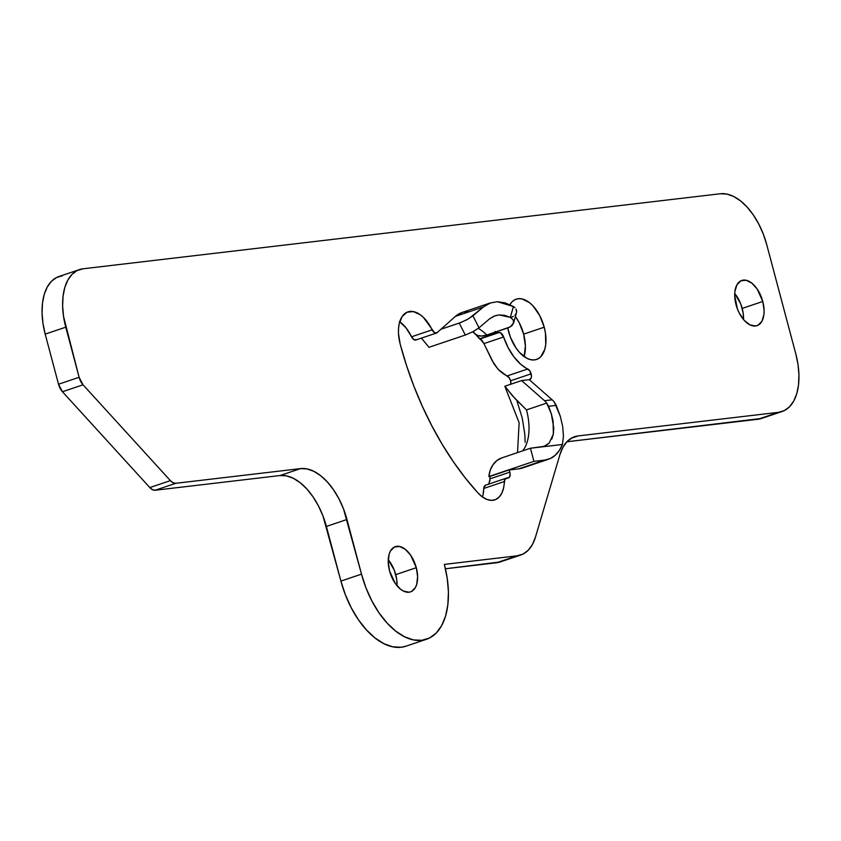 <?xml version="1.0" encoding="UTF-8"?>
<svg xmlns="http://www.w3.org/2000/svg" width="841" height="841" viewBox="0 0 841 841"><rect width="100%" height="100%" fill="white"/><g stroke="black" fill="none" stroke-linecap="round" stroke-linejoin="round"><path stroke-width="1.26" d="M495.023 331.343L496.369 332.405L500.384 332.731L503.612 336.968L483.932 343.601L494.077 364.048L498.177 369.378L509.204 377.767L510.571 380.773L510.781 384.242A5.677 3.164 71.4 0 0 510.571 380.773L531.144 373.835A5.677 3.164 -108.6 0 1 529.777 379.596A5.677 3.164 -108.6 0 1 529.262 379.68L521.62 380.584L504.821 386.25L519.128 422.697L517.52 452.595M488.684 484.332L490.082 478.802L509.835 472.148A5.677 3.164 -108.6 0 1 508.469 477.898A5.677 3.164 -108.6 0 1 508.101 477.982L504.915 479.202L503.612 487.833L501.856 493.12L499.134 497.115L495.612 499.575L491.491 500.374L486.992 499.459L482.366 496.894L477.867 492.826L465.367 478.066L453.457 461.877L442.24 444.416L431.843 425.84L422.35 406.34L413.856 386.093L406.455 365.299L400.2 344.158L398.487 333.541L398.529 328.537L399.149 323.943L402.103 316.552L406.991 312.253L413.215 311.569L420.027 314.587L423.401 317.383L434.608 332.763L437.11 332.668L440.926 329.262L437.11 332.668A5.677 3.164 -108.6 0 1 436.468 333.047A5.677 3.164 -108.6 0 1 432.137 329.84L411.554 336.778L414.035 339.701L416.526 339.606M736.022 304.621A23.863 13.277 -108.6 0 1 741.783 280.431A23.863 13.277 -108.6 0 1 762.787 301.467L742.214 308.405A23.863 13.277 71.4 0 0 734.729 293.509L740.763 303.958L743.15 312.915L743.507 319.517A23.863 13.277 71.4 0 0 742.214 308.405L762.787 301.467L764.112 310.371L763.933 314.481L761.925 321.251L758.014 325.246L755.512 325.993L749.93 324.847L744.264 320.389L739.386 313.283L737.473 309.067L734.708 295.717L734.887 291.606L736.895 284.836L740.805 280.841L746.03 280.221L751.77 283.081L757.142 288.978L762.787 301.467A23.863 13.277 -108.6 0 1 757.037 325.656A23.863 13.277 -108.6 0 1 736.022 304.621M389.541 570.839A23.863 13.277 -108.6 0 1 395.291 546.661A23.863 13.277 -108.6 0 1 416.306 567.696L395.722 574.634A23.863 13.277 71.4 0 0 388.248 559.738L394.282 570.187L396.658 579.144L397.015 585.746A23.863 13.277 71.4 0 0 395.722 574.634L416.306 567.696L417.62 576.6L416.705 584.379L415.433 587.481L411.522 591.475L409.031 592.222L403.438 591.076L400.568 589.226L395.186 583.328L389.541 570.839L388.227 561.935L389.141 554.156L390.413 551.055L394.324 547.06L399.538 546.45L405.278 549.31L410.66 555.207L416.306 567.696A23.863 13.277 -108.6 0 1 410.545 591.875A23.863 13.277 -108.6 0 1 389.541 570.839M508.532 331.407A31.821 17.703 -108.6 0 1 507.733 327.958L510.466 337.336L516.059 348.048L519.517 352.432L527.065 358.382L530.881 359.727L534.519 359.906L537.841 358.907L540.721 356.773L544.747 349.457L545.735 344.558L545.462 333.215L544.222 327.202L523.638 334.14A31.821 17.703 71.4 0 0 515.417 316.521L519.17 322.597L523.638 334.14L525.394 346.008L524.111 356.584A31.821 17.703 71.4 0 0 523.638 334.14L544.222 327.202A31.821 17.703 -108.6 0 1 536.547 359.454A31.821 17.703 -108.6 0 1 508.532 331.407M509.898 304.673A31.821 17.703 -108.6 0 1 516.206 299.154A31.821 17.703 -108.6 0 1 544.222 327.202L539.743 315.648L533.236 306.177L529.515 302.686L521.872 298.881L518.235 298.702L514.913 299.701L512.022 301.835L509.688 305.031M574.456 436.773L574.592 436.721A56.81 31.601 -108.6 0 0 559.938 454.571L535.444 537.157A56.81 31.601 -108.6 0 1 520.789 555.007A56.81 31.601 -108.6 0 1 517.173 555.817L444.342 564.395A73.861 41.083 -108.6 0 1 426.524 639.255A73.861 41.083 -108.6 0 1 361.504 574.14L365.982 587.912L371.89 600.958L378.986 612.795L386.997 622.95L395.627 631.044L404.532 636.763L413.383 639.896L421.825 640.306L429.541 637.993L436.237 633.031L441.651 625.63L445.572 616.054L447.864 604.679L448.421 591.948L447.233 578.345L444.342 564.395L517.173 555.817L523.113 554.03L528.264 550.224L532.427 544.526L535.444 537.157L559.938 454.571L562.965 447.212L567.128 441.514L572.279 437.698L578.209 435.911L778.493 412.332L784.422 410.555L789.573 406.739L793.736 401.041L796.763 393.672L798.519 384.926L798.95 375.139L798.035 364.668L795.807 353.935L766.729 244.647L763.281 234.061L758.74 224.021L753.284 214.918L747.113 207.107L740.479 200.873L733.625 196.479L726.824 194.071L720.327 193.756L83.091 268.784L77.151 270.56L72 274.376L67.837 280.074L64.82 287.433L63.054 296.19L62.633 305.977L63.548 316.447L79.107 377.294L83.028 384.8L170.397 480.632L173.088 482.755L175.748 483.302L300.563 468.605L307.06 468.921L313.861 471.328L320.715 475.733L327.349 481.956L333.509 489.767L338.976 498.871L343.517 508.91L361.504 574.14L340.92 581.089L345.409 594.85L351.307 607.896L358.403 619.733L366.424 629.888L375.044 637.983L383.959 643.701L392.8 646.834L401.241 647.244L406.129 646.13M495.738 332.006A5.677 3.164 -108.6 0 0 497.704 332.679L479.517 338.807L475.88 334.623L480.137 338.923L499.155 332.51L479.517 338.807L481.893 340.258L483.932 343.601L480.137 338.923L499.155 332.51A5.677 3.164 -108.6 0 1 503.612 336.968L483.932 343.601L492.353 360.978L498.177 369.378A43.175 24.021 71.4 0 0 507.197 375.927L527.78 368.989A5.677 3.164 -108.6 0 1 531.144 373.835L510.571 380.773A5.677 3.164 71.4 0 0 507.197 375.927L527.78 368.989A43.175 24.021 -108.6 0 1 503.612 336.968L508.111 347.585L513.925 356.889L520.642 364.206L529.777 370.818L531.459 376.011L531.218 377.903L529.262 379.68L552.148 399.801L529.262 379.68L521.62 380.584L544.505 400.705A17.041 14.066 83.3 0 1 546.713 403.081L526.498 409.903L515.165 398.739L504.821 386.25L521.62 380.584L544.505 400.705A17.041 14.066 83.3 0 1 546.713 403.081L551.36 413.888L553.115 421.225L553.336 434.072L549.194 443.06L544.106 446.34L530.44 448.242L501.804 457.903L530.44 448.242L533.93 461.352L488.894 476.542L490.198 470.266L492.952 464.779L496.936 460.532L501.804 457.903A22.728 18.754 83.3 0 0 488.894 476.542L533.93 461.352L544.758 460.08L518.813 468.836L508.984 469.993A5.677 3.164 -108.6 0 1 509.835 472.148L510.151 474.261L509.215 477.425L506.377 478.182A5.677 3.164 -108.6 0 0 506.019 478.266L485.457 485.204M522.713 467.943L518.813 468.836A59.091 32.873 71.4 0 0 522.576 467.985L548.521 459.239A59.091 32.873 -108.6 0 1 544.758 460.08L518.813 468.836L508.984 469.993A5.677 3.164 -108.6 0 1 509.835 472.148L490.082 478.802L489.904 476.426L508.984 469.993L488.894 476.542L489.904 476.426L489.946 481.084M489.946 303.086L497.325 301.709L489.946 303.086L483.449 306.933L472.926 315.838L479.013 327.801L489.525 318.886L479.013 327.801L472.873 331.732L465.315 335.044L428.973 347.301L465.315 335.044L459.228 323.091L465.315 335.044L472.873 331.732L479.013 327.801L472.926 315.838L466.787 319.78L459.228 323.091L440.926 329.262L455.391 316.395L483.449 306.933L490.629 302.834L462.045 312.484A59.091 32.873 71.4 0 0 455.391 316.395L483.449 306.933L468.626 318.76L461.015 322.439L440.926 329.262L455.391 316.395L462.108 312.463M463.296 312.106L467.785 311.506M520.789 555.007L500.216 561.946A56.81 31.601 71.4 0 1 496.589 562.755L517.173 555.817L496.589 562.755L445.425 568.779L500.353 561.904M574.592 436.721A56.81 31.601 -108.6 0 1 578.209 435.911L778.493 412.332L757.909 419.27L566.876 441.767L761.662 418.419M62.507 275.722L56.578 277.498L51.427 281.315L47.264 287.012L44.237 294.382L42.481 303.128L42.05 312.915L42.965 323.386L45.193 334.119L58.523 384.232L62.444 391.748L149.814 487.57L152.515 489.693L155.175 490.24L279.979 475.543L286.476 475.859L293.278 478.266L300.132 482.671L306.765 488.894L312.936 496.716L318.392 505.809L322.933 515.848L340.92 581.089A73.861 41.083 71.4 0 0 405.951 646.193L426.524 639.255M484.837 485.551L485.825 485.12L483.869 487.381L483.039 494.781M399.454 321.525L406.024 327.874L411.554 336.778A5.677 3.164 71.4 0 0 415.885 339.985L436.468 333.047M517.099 401.472L522.208 417.893L524.826 434.377L525.141 442.313M578.209 435.911L571.228 438.277L578.209 435.911M778.493 412.332L757.909 419.27A56.81 31.601 71.4 0 0 761.525 418.461L782.109 411.522A56.81 31.601 -108.6 0 1 778.493 412.332M79.474 269.593L58.891 276.531A56.81 31.601 71.4 0 0 45.193 334.119L65.766 327.181A56.81 31.601 -108.6 0 1 79.474 269.593A56.81 31.601 -108.6 0 1 83.091 268.784L720.327 193.756A56.81 31.601 -108.6 0 1 766.729 244.647L795.807 353.935A56.81 31.601 -108.6 0 1 782.109 411.522M45.193 334.119L65.766 327.181L79.107 377.294L58.523 384.232L45.193 334.119M79.107 377.294L58.523 384.232A11.364 6.318 71.4 0 0 62.444 391.748L83.028 384.8A11.364 6.318 -108.6 0 1 79.107 377.294M62.444 391.748L83.028 384.8L170.397 480.632L149.814 487.57L62.444 391.748M170.397 480.632L149.814 487.57A11.364 6.318 71.4 0 0 155.175 490.24L175.748 483.302A11.364 6.318 -108.6 0 1 170.397 480.632M155.175 490.24L175.748 483.302L300.563 468.605L279.979 475.543L155.175 490.24M326.382 526.445A56.81 31.601 71.4 0 0 279.979 475.543L300.563 468.605A56.81 31.601 -108.6 0 1 346.965 519.496L326.382 526.445L346.965 519.496L361.504 574.14L340.92 581.089L326.382 526.445M482.471 496.978A31.821 17.703 71.4 0 0 483.754 488.474L504.327 481.536A31.821 17.703 -108.6 0 1 494.897 499.848A31.821 17.703 -108.6 0 1 477.867 492.826A224.989 125.162 -108.6 0 1 400.2 344.158A31.821 17.703 -108.6 0 1 407.874 311.906A31.821 17.703 -108.6 0 1 432.137 329.84L411.554 336.778A31.821 17.703 71.4 0 0 399.727 321.725M484.174 486.445A5.677 3.164 71.4 0 0 483.754 488.474L504.327 481.536A5.677 3.164 -108.6 0 1 506.019 478.266M551.791 439.139L553.336 434.072L553.788 428.027L551.36 413.888L548.584 406.287L556.248 405.383L554.366 402.187L560.285 416.211L562.713 426.618L563.449 436.174L562.44 444.469A59.091 32.873 -108.6 0 1 548.521 459.239M554.366 402.187A17.041 14.066 -96.7 0 0 552.148 399.801L544.505 400.705L552.148 399.801A17.041 14.066 -96.7 0 1 554.366 402.187M505.189 386.524L512.442 395.796L526.498 409.903A45.456 25.283 71.4 0 1 522.65 450.871A45.456 25.283 71.4 0 0 526.498 409.903L546.713 403.081L548.584 406.287L556.248 405.383L560.285 416.211M513.325 316.416L511.328 317.309M516.248 313.367L514.913 315.228M516.605 310.676L516.584 312.284L516.059 309.141L516.605 310.676M514.965 307.732L513.399 306.534L514.965 307.732M513.651 322.723L513.073 319.706L510.35 317.383L504.663 315.343L499.155 314.912L494.056 316.111L489.525 318.886L495.055 315.732L499.155 314.912L510.35 317.383L513.399 306.534L505.262 302.886L497.325 301.709L513.399 306.534L510.35 317.383L513.073 319.706L513.651 322.723L510.392 326.844L486.802 335.023A45.456 25.283 71.4 0 0 478.287 328.379A45.456 25.283 71.4 0 1 486.802 335.023L508.395 327.738L511.99 325.656L513.557 323.133L516.584 312.284M428.973 347.301L421.415 338.124L428.973 347.301M473.367 331.47L474.65 333.541L477.699 335.517L481.872 336.032L486.802 335.023A22.728 12.384 -44.4 0 1 474.787 333.688M562.44 444.469L559.223 450.639L555.113 455.38L550.245 458.555L544.758 460.08L533.93 461.352L530.44 448.242L562.44 444.469L541.268 446.97L545.651 445.698L549.194 443.06M474.86 333.761L472.789 331.775"/></g></svg>
